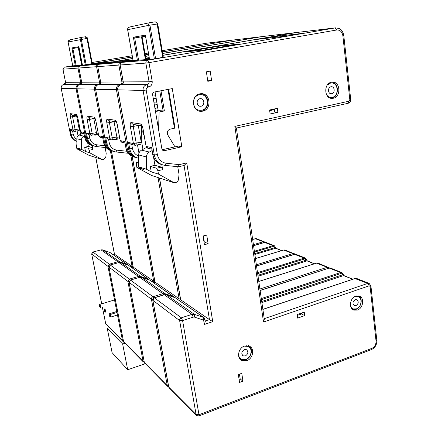 <?xml version="1.0" encoding="UTF-8"?>
<svg xmlns="http://www.w3.org/2000/svg" width="438" height="438" viewBox="0 0 438 438"><rect width="100%" height="100%" fill="white"/><g stroke="black" fill="none" stroke-linecap="round" stroke-linejoin="round"><path stroke-width="0.66" d="M98.243 133.721L96.546 134.077L98.243 133.721M76.568 115.758L79.158 128.936L79.081 130.54L75.133 131.34M79.158 128.936L73.042 129.993L74.493 131.373L75.09 131.356L75.155 129.752L72.577 116.722L76.601 115.933M74.192 131.307L71.963 130.792L70.118 129.336L73.042 129.993L70.452 116.979C70.091 114.904 70.157 113.798 70.649 113.666L76.272 114.493C76.885 114.794 77.427 116.026 77.909 118.2L80.559 131.679L77.854 118.178M72.724 65.848L84.819 64.884L92.276 63.603M82.3 64.485L81.55 64.55M95.758 157.494L114.433 254.193L132.09 266.348L110.31 150.486M123.565 341.799L122.509 340.665L123.374 340.895M102.377 307.137L105.722 323.797L102.333 307.147M98.096 132.944L96.568 133.262M83.828 132.884L84.824 137.707L83.828 132.884M79.672 66.111L64.298 67.167L72.708 65.755L64.298 67.167L62.913 69.182L65.569 82.322L63.904 84.397L79.508 84.55M64.287 67.173L62.913 69.182M78.878 67.967L77.975 68.087L80.707 82.224L81.61 82.114M133.141 267.021L132.09 266.348L130.612 266.775M119.968 262.4L119.771 261.836L102.859 249.934L101.019 249.874L92.966 252.064L109.265 264.191L117.817 261.782L119.771 261.836L127.239 264.475L127.436 264.919M118.331 262.636L117.817 261.782L101.019 249.874L92.861 252.031L91.717 254.04L107.929 266.309L109.265 264.191L109.79 265.099M122.749 341.224L105.722 323.797L122.509 340.665L107.929 266.309L108.881 266.452M101.709 303.813L91.651 253.93L92.861 252.031M110.403 252.753L109.812 252.419M83.959 133.552L82.054 133.114L80.559 131.679L83.789 132.407M99.344 306.496L99.223 305.883L99.344 306.496M114.137 300.057L99.689 304.421L100.444 305.138L100.937 307.575L99.535 306.677M99.689 304.421L99.223 305.883M104.03 310.482L104.353 311.287L104.03 310.482L104.501 308.982L105.29 309.726L104.228 310.668M109.046 315.267L109.374 316.099L109.046 315.267L109.516 313.728L110.338 314.506L109.248 315.464M100.444 305.138L99.41 306.063M105.29 309.726L105.788 312.212L104.353 311.287M117.472 314.977L110.841 317.041L109.374 316.099M110.841 317.041L110.338 314.506L116.979 312.453M116.787 311.484L109.516 313.728M107.228 328.347L122.651 344.038L127.699 369.749L112.101 352.656L107.228 328.347L109.297 327.695M127.699 369.749L145.153 363.754M122.651 344.038L124.835 343.321M273.17 109.215L273.553 109.823L273.46 109.155M269.677 110.661L273.553 109.823M239.438 374.183L240.188 378.952L239.088 379.363M274.276 108.98L274.692 112.106L277.867 112.325L270.126 114.011L269.584 109.987L277.336 108.317L277.867 112.325M301.448 313.104L301.563 313.958L297.254 315.448M211.625 80.592L207.826 81.32L206.375 71.827L210.185 71.12L211.625 80.592L207.749 80.822M239.575 382.434L238.332 374.589L241.754 373.329L242.981 381.159L239.575 382.434M203.024 236.027L204.436 244.722L208.11 243.67L206.714 234.992L203.024 236.027M357.386 310.071C363.337 308.292 364.679 297.484 359.105 296.033L355.793 296.115C349.858 297.824 348.434 308.598 353.92 310.137L357.386 310.071M246.786 360.682C253.011 358.738 254.878 348.56 249.425 346.212L244.524 346.025C238.338 347.887 236.361 357.988 241.683 360.441L246.786 360.682M202.63 111.186C211.899 109.73 210.656 93.168 201.261 93.672L199.92 93.809C190.716 95.156 191.724 111.542 200.938 111.334L202.63 111.186M333.263 98.265C341.218 96.973 340.468 81.49 332.431 82.092L331.435 82.207C323.496 83.417 324.131 98.835 332.059 98.397L333.263 98.265M161.874 148.838L152.632 94.865C152.517 93.365 153.13 92.407 154.466 92.002L172.276 88.596L181.852 146.763L164.469 150.683L163.746 150.721L161.874 148.838M304.262 312.13L297.134 314.594L297.61 318.108L304.722 315.634L304.262 312.13M203.988 241.973L204.3 241.886L203.336 235.94M193.24 317.112L191.97 314.369L194.384 314.353L203.539 317.413L175.14 297.714L166.588 294.785L164.108 294.703L154.242 297.741L181.337 317.818L191.97 314.369L164.338 294.774L154.455 297.818C153.316 298.294 152.796 299.138 152.889 300.348L168.783 387.137L196.104 414.572L196.75 415.635L198.797 415.974L198.983 414.715L182.591 320.583L193.24 317.112L194.45 317.101L203.632 320.156L204.349 324.449L205.285 321.421M154.242 297.741L152.889 300.348L179.635 320.589L196.104 414.572L198.983 414.715L371.846 348.369C374.72 346.923 376.116 344.498 376.045 341.087L370.11 286.463L369.19 285.8L263.512 322.023L264.322 319.264M196.383 415.268L169.391 388.123L168.635 386.836L152.769 300.183M336.702 29.998L148.991 62.639L147.715 60.23L335.18 27.912L336.702 29.998C340.052 29.833 342.105 31.744 342.866 35.724L349.842 99.924L349.081 101.183L234.845 126.39L236.372 127.967M330.898 268.226L329.414 268.133L340.55 272.573L341.082 273.471L343.419 275.075L343.365 274.615L343.753 275.529L343.014 274.692L261.727 301.514M343.764 275.529L343.419 275.075M123.182 81.917L149.068 81.775L152.189 81.353L148.991 62.639L145.859 63.094L149.068 81.775C149.183 83.28 148.57 84.238 147.223 84.638L121.616 84.545C122.854 84.178 123.417 83.313 123.297 81.944L120.138 64.972C120.028 63.603 120.62 62.738 121.923 62.377L121.901 62.382M121.945 62.371L133.037 60.477L121.945 62.371L147.715 60.23C146.358 60.619 145.739 61.572 145.859 63.094L120.247 64.977C120.132 63.598 120.696 62.727 121.945 62.371M152.189 81.353C152.419 84.37 151.192 86.281 148.498 87.091L148.044 87.173C146.692 87.584 146.078 88.536 146.193 90.047L157.368 154.63C158.512 159.591 161.425 162.46 166.106 163.237L179.268 164.639L186.725 162.881L184.217 165.438L178.923 166.692M204.349 324.449L212.748 321.656L209.468 319.603L184.048 165.482M159.421 178.02L180.549 299.691L209.468 319.603L205.219 321.005M133.064 60.636L153.968 58.949L163.286 57.301M149.331 58.539L145.301 58.9M162.219 149.736L178.469 146.084L181.852 146.763M218.956 46.204L237.593 44.227L203.758 50.047L186.489 51.766L218.956 46.204L218.606 47.496M271.056 36.995L257.09 39.387L287.87 35.9L302.653 33.354L271.056 36.995L270.514 37.865M138.233 125.191L141.244 142.175L140.877 144.201M141.244 142.175L133.415 143.554L135.2 145.317L135.983 145.29L136.245 143.264L133.234 126.467L138.271 125.421M134.827 145.235L130.995 144.354L128.553 142.459L133.415 143.554L130.393 126.785C129.998 124.113 130.223 122.7 131.066 122.563L140.593 123.965C141.611 124.387 142.421 126.018 143.018 128.854L146.106 146.401L142.876 128.794M162.361 164.787C157.247 163.489 154.083 160.078 152.857 154.565L151.647 147.65L152.857 154.565L154.296 154.921L143.084 90.458C142.843 87.441 144.075 85.53 146.774 84.72L147.223 84.638L148.498 87.091M151.767 149.123L147.962 148.252L146.106 146.401L151.647 147.65M204.896 319.088L203.632 320.156L203.539 317.413L204.157 317.785M175.726 298.064L174.921 297.637M181.337 317.818L182.591 320.583L179.635 320.589C179.536 319.275 180.106 318.349 181.337 317.818M204.3 241.886L208.11 243.67M352.798 309.562L355.913 309.398C361.23 307.794 363.19 298.497 358.744 295.929M240.429 359.527L245.57 359.795C251.779 357.862 253.64 347.717 248.198 345.374M199.985 111.241L201.458 111.088C210.213 109.735 209.802 94.241 200.943 93.677M331.144 98.32L331.763 98.222C339.198 97.039 339.269 82.738 331.807 82.147M301.563 313.958L304.722 315.634M240.188 378.952L242.981 381.159M355.952 305.68C358.689 303.6 358.941 301.579 356.713 299.619L355.262 299.652C352.53 301.716 352.267 303.737 354.473 305.708L355.952 305.68M350.734 306.649L353.242 308.927L356.318 308.872C361.618 307.29 362.817 297.67 357.851 296.373L355.229 296.34M357.966 296.411L356.318 295.957M352.628 308.659L351.188 307.722M245.335 355.952C248.231 353.975 248.62 351.895 246.495 349.716L244.355 349.628C241.464 351.588 241.059 353.663 243.156 355.859L245.335 355.952M238.524 354.572C238.754 356.663 239.685 358.169 241.316 359.089L245.849 359.302C251.396 357.578 253.06 348.522 248.209 346.431L244.273 346.119M248.598 346.644L246.151 345.653M240.511 358.558L238.748 356.543M331.747 93.705C335.18 93.157 334.867 86.483 331.413 86.724L330.953 86.773C327.525 87.31 327.816 93.967 331.254 93.759L331.747 93.705M326.896 95.325L329.436 97.198L332.168 97.373C339.247 96.229 338.579 82.448 331.429 82.979L330.531 83.083L327.306 85.032M331.161 82.979L328.664 83.57M330.81 97.477L328.133 96.82M201.08 106.22C205.077 105.607 204.568 98.479 200.533 98.659L199.909 98.725C195.928 99.317 196.394 106.407 200.396 106.281L201.08 106.22M201.704 110.19C209.95 108.898 208.855 94.17 200.494 94.603L199.285 94.723C191.088 95.927 191.997 110.524 200.215 110.321L201.704 110.19M200.549 94.603L198.896 94.712L195.244 96.749M199.695 110.283C197.68 110.146 196.005 109.243 194.664 107.567M119.59 137.729L116.962 138.293L119.59 137.729M96.415 63.236L88.564 64.561L103.85 63.253L112.166 61.835L96.415 63.236L96.535 63.877M111.329 150.803L133.147 267.07L153.689 281.212L130.869 155.599M144.294 362.571L143.095 361.339L144.107 361.613M139.081 277.424L138.468 276.433L118.906 262.559L110.19 264.935L129.319 279.115L138.468 276.433L140.56 276.466L120.866 262.603L118.906 262.559L110.321 264.979L108.98 267.109L123.598 341.755L108.909 267.016M275.88 248.231L275.65 247.957M281.727 250.58L275.858 248.22L274.418 245.767M94.061 134.833L95.418 135.139L94.039 134.838M95.418 135.139L98.397 134.521M93.759 118.386L96.48 132.632L96.3 134.357M96.48 132.632L89.883 133.776L91.433 135.265L92.079 135.249L92.194 133.519L89.478 119.437L93.792 118.578M91.109 135.194L88.476 134.586L86.467 133.01L89.883 133.776L87.162 119.711C86.784 117.466 86.888 116.278 87.469 116.141L94.077 117.116C94.783 117.444 95.402 118.791 95.917 121.145L98.703 135.758L95.917 121.145M80.373 65.831L132.429 57.028L80.384 65.831C79.316 66.127 78.84 66.855 78.949 68.01L78.884 68.01C78.78 66.861 79.278 66.133 80.373 65.831L98.156 64.353L132.687 58.484M97.679 66.576L96.612 66.713L99.492 82.098L100.554 81.977M98.495 64.594L98.156 64.353C97.012 64.676 96.497 65.459 96.612 66.713L78.949 68.01L81.692 82.218L79.908 84.457L98.232 84.649M119.421 136.804L116.93 137.329M111.685 150.891C107.37 149.736 104.677 146.889 103.603 142.361L102.514 136.612L103.603 142.361L104.589 142.602L94.488 89.253C94.258 86.768 95.287 85.196 97.57 84.529L97.893 84.775M102.673 137.85L100.302 137.302L98.703 135.758L102.514 136.612M154.904 281.99L153.689 281.212L152.112 281.683M140.801 277.139L140.56 276.466L148.52 279.241L148.761 279.772M110.19 264.935L108.98 267.109L127.88 281.415L129.319 279.115L129.938 280.172M143.346 361.936L123.598 341.755L143.095 361.339L127.88 281.415L128.996 281.579M128.876 265.57L128.23 265.209M132.949 59.995L116.732 61.429L116.858 62.136M132.123 156.317L154.915 282.05L179.109 298.705L158.019 177.565M168.668 386.984L167.885 386.612L167.283 385.626L168.477 385.966M163.56 294.878L162.826 293.701L139.744 277.336L130.393 279.975L152.982 296.723L162.826 293.701L165.06 293.712L141.841 277.369L139.744 277.336L130.557 280.035L129.111 282.346L144.365 362.609L129.018 282.225M307.224 260.834L306.529 260.057L306.939 260.468L306.879 259.991L307.208 260.829L314.495 263.758M116.732 61.429L108.279 62.869L126.516 61.304L132.988 60.198M114.214 139.372L115.336 139.623L114.022 139.41M115.336 139.623L119.766 138.682M114.011 121.485L116.875 136.979L116.617 138.841M116.875 136.979L109.714 138.227L111.372 139.848L112.084 139.826L112.259 137.959L109.401 122.64L114.05 121.693M111.028 139.766L107.874 139.043L105.673 137.324L109.714 138.227L106.85 122.936C106.461 120.494 106.615 119.202 107.31 119.065L115.178 120.22C116.021 120.592 116.722 122.065 117.274 124.638L120.209 140.587L117.17 124.6M99.295 64.26L132.703 58.577L99.311 64.255C98.172 64.578 97.658 65.371 97.767 66.631L100.663 82.092C100.773 83.34 100.258 84.129 99.114 84.463L120.576 84.775M120.127 64.912L118.857 65.081L121.895 81.955L123.166 81.807M120.965 62.793L120.543 62.492L133.015 60.356M134.647 157.187C129.971 155.961 127.058 152.862 125.909 147.885L124.764 141.611L125.909 147.885L127.097 148.181L116.442 89.801C116.207 87.074 117.329 85.344 119.804 84.616L120.209 84.917M124.912 142.958L121.928 142.268L120.209 140.587L124.764 141.611M180.538 299.625L179.109 298.705L177.417 299.236M165.372 294.539L165.06 293.712L173.585 296.63L173.886 297.271M130.393 279.975L129.111 282.346L151.428 299.236C151.329 298.032 151.849 297.194 152.982 296.723L153.727 297.971M167.546 386.272L144.365 362.609L167.283 385.626L151.428 299.236L152.752 299.444M150.382 280.484L149.665 280.096M138.583 162.963L136.557 162.394L136.311 164.321L136.87 167.415L151.625 175.496L174.193 182.777M138.961 153.114L137.499 144.962M161.797 164.661L162.657 169.648L157.894 170.776L158.474 174.11L174.138 182.75L175.698 182.586C177.286 182.093 178.222 180.976 178.512 179.241L179.043 174.461L177.751 166.708M174.976 146.872L167.803 134.981C166.703 132.194 167.48 130.25 170.136 129.15L174.444 128.224L168 89.412M155.068 91.887L158.266 110.639L164.381 110.945L159.125 112.013L158.567 129.538M155.413 111.115L158.189 110.551M153.59 157.461L154.953 165.29L161.403 167.119L162.657 169.648M140.822 139.799L141.271 139.892L142.952 149.374M157.894 170.776L156.645 168.236L150.283 166.38L151.247 171.871L158.474 174.11M154.953 165.29L150.283 166.38M136.87 167.415L143.374 169.429L138.567 166.79L146.33 169.167L151.247 171.871M138.567 166.79L138.616 154.926L146.401 156.968L146.33 169.167M152.03 150.623L149.374 152.046C147.535 153.125 146.544 154.762 146.401 156.968M146.527 147.475L141.507 150.141C139.717 151.187 138.747 152.785 138.616 154.926M143.051 129.779C142.531 131.663 142.832 133.366 143.954 134.899M141.671 125.722L141.271 139.892M145.525 36.184L134.696 37.953L138.578 60.269M155.506 111.663L159.125 112.013M154.351 58.884L148.69 25.349C148.493 23.964 148.92 23.061 149.966 22.634L149.999 22.628M155.583 58.67L149.938 25.141L150.01 22.628L154.548 21.938C155.999 21.955 156.87 22.656 157.149 24.035L157.691 23.975M129.84 26.97L129.757 26.981C128.197 27.506 127.507 28.41 127.682 29.685L133.13 60.734M174.943 127.989L174.444 128.224M137.412 60.367L133.376 37.208L145.405 35.117L145.515 35.757M133.376 37.208L134.696 37.953M157.089 104.074L154.439 105.405M153.218 98.276L156.142 98.512M155.567 95.156L152.643 94.92M155.008 108.739L157.653 107.409M76.891 144.967L76.469 144.858L76.409 146.396L76.891 148.821L88.898 155.276L102.404 159.64M78.063 135.802L77.099 130.946M92.281 145.569L93.026 149.418L89.237 150.234L89.741 152.802L102.541 159.684L103.609 159.503L105.826 156.957L106.193 153.278L105.104 147.518M87.737 143.111L88.383 146.44L92.183 147.513L93.026 149.418M78.796 127.091L79.158 127.168L80.559 134.307M89.237 150.234L88.399 148.329L84.66 147.234L85.492 151.488L89.741 152.802M88.383 146.44L84.66 147.234M76.891 148.821L80.806 150.031L76.918 147.94L81.534 149.353L85.492 151.488M76.918 147.94L76.831 138.731L81.457 139.946L81.534 149.353M84.408 135.851L83.773 136.174C82.317 136.99 81.545 138.249 81.457 139.946M82.64 133.245L79.108 135.041C77.679 135.84 76.918 137.072 76.831 138.731M79.19 124.989L79.158 127.168M79.037 47.49L72.861 48.481L79.026 47.43L72.861 48.481L71.865 47.906L78.911 46.68L78.982 47.058M85.229 64.813L80.389 39.453L81.479 37.372M86.133 64.66L81.298 39.305L81.512 37.367L85.065 36.819L86.981 38.424L87.485 38.358C87.239 37.301 86.428 36.792 85.065 36.819M72.741 65.919L68.082 41.999C67.611 41.577 68.131 40.887 69.647 39.918L68.104 41.993L72.763 65.919M72.566 130.935L73.19 134.077C73.688 136.344 74.903 138.079 76.836 139.289M95.818 157.516L114.499 254.243L113.108 254.631M253.421 244.667L263.276 241.765L263.961 242.564M256.756 238.748L255.447 238.644L252.66 239.455M255.283 238.694L263.276 241.765L264.607 241.869M252.589 238.978L253.263 239.247M162.389 51.881L230.908 40.373M162.191 50.682L206.835 43.165L230.952 40.296L206.835 43.165L162.191 50.688M64.238 84.337L79.283 84.392L80.707 82.224L65.569 82.322L62.962 69.188L77.975 68.087C77.86 66.932 78.336 66.209 79.398 65.914L132.418 56.945M145.197 54.788L148.597 54.213M148.389 53.009L144.989 53.578L148.389 53.009M132.205 55.735L92.068 62.492L132.205 55.735M76.858 141.343C73.409 140.16 71.252 137.751 70.381 134.127L61.2 88.427L70.381 134.127L71.109 134.307L70.118 129.336M63.871 84.403L63.888 84.397C61.922 84.967 61.035 86.313 61.249 88.432L76.962 88.711M86.549 137.893L85.667 137.915L76.081 88.799C75.856 86.516 76.809 85.065 78.928 84.457L79.19 84.66M93.283 145.838C89.232 144.764 86.691 142.126 85.667 137.915L84.824 137.707C85.837 141.868 88.345 144.491 92.341 145.586M73.19 134.077L71.109 134.307C71.881 137.631 73.798 139.957 76.858 141.282M64.205 84.342L64.222 84.337C65.514 83.39 65.946 82.716 65.514 82.317M102.859 249.934L109.916 252.458L127.759 264.793M100.91 249.841L102.755 249.895M76.272 114.493L77.909 118.2M77.137 115.846L72.226 115.09L70.649 113.666M70.452 116.979L72.577 116.722L72.549 115.139M234.845 126.39L263.512 322.023M186.725 162.881L212.748 321.656M370.11 286.463L370.915 285.8L376.822 340.326L376.045 341.087M198.879 415.947L371.347 349.628L371.846 348.369M342.866 35.724L343.792 35.522C343.485 32.582 340.912 29.357 341.043 29.757L339.209 28.492L335.497 27.862L296.4 32.521L162.963 55.352L296.34 32.527M343.792 35.522L350.734 99.59L349.842 99.924M348.035 103.264L349.081 101.183M264.24 318.689L367.734 283.408L369.19 285.8M328.976 268.122L260.123 290.52M261.3 298.579L340.55 272.573L342.045 272.655M356.839 278.535L355.3 278.453L262.882 309.414M354.972 278.563L367.734 283.408L369.283 283.485M343.217 274.478L341.766 272.546L330.613 268.111L329.064 268.094L260.101 290.367M261.886 302.592L343.551 275.584L352.683 279.258M261.453 299.652L341.082 273.471M121.534 84.561L146.774 84.72L148.044 87.173M146.193 90.047L143.084 90.458L117.822 89.834L128.504 148.531L129.708 148.827L128.553 142.459M157.368 154.63L154.296 154.921C155.594 160.658 158.923 164.108 164.277 165.274L164.951 165.367L166.106 163.237M165.044 165.372L178.08 166.741L179.268 164.639L178.737 166.692M159.552 178.058L180.686 299.795L178.989 300.326M149.194 57.712L145.799 58.292L149.194 57.712M131.75 144.529L132.479 148.553C133.267 152.21 135.315 154.696 138.611 156.005M132.479 148.553L129.708 148.827C130.874 153.897 133.836 157.045 138.6 158.271M137.313 157.921C132.594 156.684 129.659 153.557 128.504 148.531L117.712 89.817M121.112 84.638L121.156 84.627C118.627 85.377 117.477 87.102 117.707 89.801L117.822 89.834C117.587 87.091 118.709 85.355 121.195 84.622L121.578 84.55C123.127 83.406 123.664 82.536 123.188 81.928L120.138 64.977M142.093 125.755L143.018 128.854M140.593 123.965L141.808 125.64M141.868 125.75L133.015 124.397L131.066 122.563M130.393 126.785L133.234 126.467L133.36 124.447M194.45 317.101L194.384 314.353L166.341 294.714M205.307 321.547L204.907 319.154L203.736 317.495L175.326 297.791L166.544 294.758L164.064 294.719M162.722 150.289L164.469 150.683M111.405 150.825L133.229 267.136L131.75 267.558M256.361 264.782L292.896 253.575L293.695 254.494M285.248 250.076L283.868 249.978L255.458 258.584M283.66 250.038L292.896 253.575L294.292 253.668M266.184 242.493L264.848 242.395L253.575 245.718M264.579 242.384L273.066 245.669L273.476 246.419L275.234 247.508L254.735 253.657M254.385 251.242L273.066 245.669L274.155 245.663L265.921 242.389L264.623 242.367L253.564 245.63M254.861 254.505L275.655 248.258L281.557 250.635M254.505 252.091L273.476 246.419M275.491 247.361L275.858 248.22M162.64 53.392L260.188 36.902M232.496 40.11L260.205 36.814L232.233 40.148L162.399 51.958L232.2 40.154M148.608 54.29L145.213 54.865L148.608 54.29M145.46 56.31L148.854 55.735M89.122 134.734L89.779 138.129C90.748 141.956 93.113 144.19 96.88 144.836L104.77 145.728M89.779 138.129L87.512 138.37L86.467 133.01M86.593 138.129C87.611 142.323 90.157 144.983 94.225 146.1C90.201 145.005 87.677 142.355 86.658 138.162L87.512 138.37C88.607 142.799 91.312 145.493 95.621 146.445L96.157 146.516L96.88 144.836M96.196 146.522L106.138 147.633L96.185 146.522M79.858 84.468L79.908 84.457C77.778 85.076 76.825 86.527 77.044 88.826L86.658 138.162L77.044 88.826L95.528 89.149M80.22 84.403L80.242 84.397C81.616 83.379 82.081 82.651 81.627 82.207L99.492 82.098C99.607 83.34 99.092 84.129 97.953 84.457L80.263 84.397M105.629 142.58L104.589 142.602C105.684 147.195 108.416 150.053 112.796 151.187M94.077 117.116L95.134 118.506M95.046 118.583L89.155 117.685L87.469 116.141M87.162 119.711L89.478 119.437L89.489 117.734M149.424 280.002L128.526 265.324L120.839 262.586L128.361 265.253L149.068 279.575M120.729 262.559L118.742 262.521M132.227 156.366L155.019 282.132L153.437 282.603M259.898 288.998L327.295 267.289L328.243 268.363M318.223 263.183L316.767 263.09L258.803 281.486M316.51 263.172L327.295 267.289L328.768 267.377M296.115 254.396L294.708 254.297L256.548 266.041M294.369 254.286L304.218 258.091L304.689 258.907L306.529 260.057L257.9 275.299M257.511 272.655L304.218 258.091L305.642 258.185M258.037 276.252L307.005 260.873L314.314 263.818M257.648 273.602L304.689 258.907M306.764 259.882L305.368 258.075L295.842 254.286L294.435 254.27L256.526 265.926M162.947 55.237L294.593 32.828M262.006 36.6L294.56 32.73L261.727 36.644L162.657 53.485L261.683 36.65M148.871 55.829L145.476 56.409L148.871 55.829M145.777 58.172L149.172 57.592M97.685 66.625C97.575 65.377 98.117 64.583 99.311 64.255L120.543 62.492C119.3 62.842 118.736 63.707 118.857 65.081L97.767 66.631L100.663 82.092L121.895 81.955C122.01 83.313 121.452 84.178 120.22 84.539L99.114 84.463M108.575 139.202L109.265 142.887C110.288 147.042 112.823 149.462 116.858 150.146L126.982 151.274M109.265 142.887L106.773 143.144L105.673 137.324M113.913 151.499C109.56 150.338 106.845 147.469 105.766 142.892L106.773 143.144C107.934 147.951 110.825 150.864 115.446 151.882L116.01 151.959L116.858 150.146M127.88 152.725L127.359 153.207L116.059 151.964L127.42 153.212M98.67 84.545L98.731 84.534C96.437 85.202 95.402 86.784 95.632 89.286L105.766 142.892L95.632 89.286L117.691 89.675M128.334 148.159L127.097 148.181C128.263 153.229 131.219 156.35 135.977 157.543M116.426 121.797L117.274 124.638M115.178 120.22L116.212 121.698M116.284 121.835L109.117 120.74L107.31 119.065M106.85 122.936L109.401 122.64L109.456 120.789M174.592 297.511L150.01 280.227L141.808 277.347L149.834 280.15L174.165 296.98M141.66 277.309L139.541 277.292M151.625 175.496L174.138 182.75M162.695 57.444L157.149 24.035L148.69 25.349L127.682 29.696M164.381 110.945L160.981 90.754M161.403 167.119L156.645 168.236M141.507 150.141L149.374 152.046M141.518 36.869L145.432 59.683M163.16 111.088L159.766 90.989M145.405 35.117L149.528 59.327M153.995 102.815L156.903 103.007M153.24 98.419L156.147 98.566M136.661 162.405L138.589 161.961M88.898 155.276L102.361 159.618M91.75 63.713L86.981 38.424L68.104 41.993M92.183 147.513L88.399 148.329M79.108 135.041L83.773 136.174M76.185 65.623L72.861 48.481M78.298 47.616L81.665 65.153M78.911 46.68L82.437 65.087L78.928 46.915M75.314 65.7L71.865 47.906M92.254 63.625L87.485 38.358M78.785 47.534L82.158 65.114M76.519 144.863L76.891 144.781M79.081 130.54L74.493 131.373M105.657 323.704L105.952 324.334M265.204 242.285L256.504 238.644L252.655 239.422M252.573 238.858L253.427 239.197M231.598 40.252L230.952 40.296M75.933 141.009C72.949 139.645 71.082 137.34 70.332 134.099M61.2 88.421C60.986 86.313 61.884 84.972 63.888 84.397L64.222 84.337M128.049 265.138L110.069 252.523L102.837 249.917M91.657 253.969L101.665 303.824M114.433 254.193L113.037 254.582M90.726 145.066C87.54 143.62 85.552 141.151 84.764 137.674M80.499 131.652L81.698 133.026M376.822 340.326C376.959 344.629 375.174 347.717 371.473 349.579M168.652 386.924L169.063 387.8M335.497 27.862L296.696 32.478M350.734 99.59C350.794 101.441 349.967 102.656 348.248 103.237M348.205 103.248L236.383 128.055M236.367 127.934L264.333 319.357M370.909 285.79L368.993 283.37L356.543 278.42L355.136 278.437L262.871 309.337M343.759 275.529L352.875 279.192M164.277 165.274L164.951 165.367M165.022 165.372L178.08 166.741M178.151 166.752L178.885 166.703M140.97 144.201L135.2 145.317M135.391 157.324C131.624 155.627 129.287 152.676 128.389 148.471M160.27 164.151C156.18 162.317 153.656 159.093 152.703 154.483M145.969 146.33L147.535 148.148M180.549 299.691L178.841 300.227M163.363 150.634L163.746 150.721M353.099 309.754L353.92 310.137M240.478 359.554L241.683 360.441M200.199 111.268L200.938 111.334M331.725 98.386L332.059 98.397M354.123 305.549L354.473 305.708M357.364 296.159L357.851 296.373M242.597 355.453L243.156 355.859M247.804 346.146L248.209 346.431M330.931 82.979L331.429 82.979M200.1 106.264L200.396 106.281M200.106 94.592L200.494 94.603M133.147 267.07L131.657 267.498M123.521 341.635L123.844 342.324M294.993 254.171L284.979 249.967L283.764 249.967L255.447 258.54M260.944 36.776L260.205 36.814M96.355 134.357L91.433 135.265M95.621 146.445L96.157 146.516M76.984 88.804C76.759 86.527 77.729 85.082 79.886 84.463L80.242 84.397M78.889 68.016L81.627 82.202M109.933 150.338C106.494 148.778 104.359 146.106 103.521 142.317M98.627 135.72L99.924 137.209M95.834 121.096L94.969 118.413M94.531 135.09L94.838 135.161M154.915 282.05L153.322 282.526M144.266 362.456L144.628 363.222M329.595 267.99L317.939 263.074L316.636 263.079L258.792 281.431M295.415 32.686L294.56 32.73M116.689 138.841L111.372 139.848M115.446 151.882L116.021 151.964M112.144 150.946C108.679 149.374 106.522 146.675 105.678 142.848M95.55 89.259C95.32 86.784 96.371 85.213 98.703 84.534L99.087 84.468C100.554 83.373 101.052 82.579 100.576 82.081M132.747 156.596C129.007 154.915 126.692 151.991 125.799 147.83M120.105 140.538L121.529 142.175M114.384 139.574L114.712 139.651M307.208 260.829L306.939 260.468M149.971 22.634L154.548 21.938M154.598 21.933C155.736 21.32 158.633 23.997 157.757 23.953L163.297 57.34M129.757 26.981L149.878 22.65M133.081 60.74L127.633 29.702C127.058 29.204 127.699 28.311 129.56 27.03M175.019 128.027L168.597 89.303M142.109 36.77L146.029 59.628M145.411 35.505L149.468 59.333M155.014 91.898L158.2 110.611M136.557 162.394L138.589 161.929M81.512 37.367L85.082 36.819M85.103 36.814C85.968 36.359 88.186 38.407 87.512 38.347L92.281 63.625M69.647 39.918L81.402 37.389M78.813 47.528L82.185 65.109M76.469 144.858L76.891 144.77"/></g></svg>
